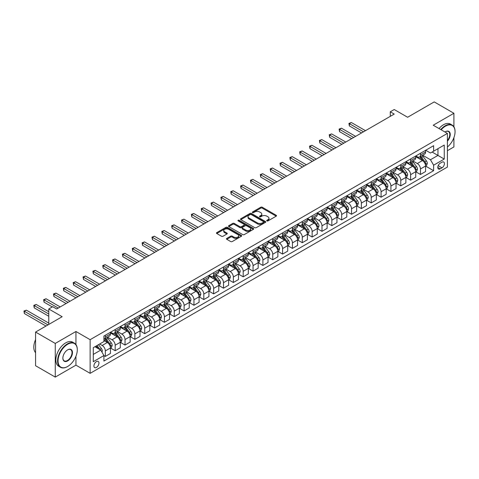 <?xml version="1.0" encoding="UTF-8"?>
<svg xmlns="http://www.w3.org/2000/svg" width="479" height="479" viewBox="0 0 479 479"><rect width="100%" height="100%" fill="white"/><g stroke="black" fill="none" stroke-linecap="round" stroke-linejoin="round"><path stroke-width="0.72" d="M266.899 220.909A0.766 0.443 0 0 0 267.983 220.909L276.197 216.167A1.096 0.629 0 0 0 276.521 215.718A1.096 0.629 0 0 0 276.197 215.275L262.276 207.239A1.096 0.629 0 0 0 260.732 207.239L252.517 211.981A0.766 0.443 0 0 0 252.289 212.293A0.766 0.443 0 0 0 252.517 212.604A0.766 0.443 0 0 0 253.601 212.604L254.66 211.993A3.497 2.018 0 0 1 259.612 211.993L260.774 212.664A3.497 2.018 0 0 1 261.797 214.089A3.497 2.018 0 0 1 260.774 215.52L259.708 216.131A0.766 0.443 0 0 0 259.48 216.442A0.766 0.443 0 0 0 259.708 216.759A0.766 0.443 0 0 0 260.792 216.759L261.851 216.143A3.497 2.018 0 0 1 266.803 216.143L267.965 216.813A3.497 2.018 0 0 1 268.988 218.244A3.497 2.018 0 0 1 267.965 219.669L266.899 220.286A0.766 0.443 0 0 0 266.677 220.597A0.766 0.443 0 0 0 266.899 220.909L266.899 220.286M96.429 367.429A3.563 2.06 120 0 0 98.758 364.285A3.563 2.06 120 0 0 98.213 361.429A3.563 2.06 120 0 0 96.429 361.603A3.563 2.06 120 0 0 94.1 364.747A3.563 2.06 120 0 0 94.65 367.603A3.563 2.06 120 0 0 96.429 367.429M226.783 238.398A1.096 0.629 0 0 0 226.465 238.847A1.096 0.629 0 0 0 226.783 239.29L230.686 241.548A1.096 0.629 0 0 0 232.237 241.548L241.362 236.279A1.096 0.629 0 0 0 241.679 235.836A1.096 0.629 0 0 0 241.362 235.387L227.441 227.351A1.096 0.629 0 0 0 225.896 227.351L216.771 232.62A1.096 0.629 0 0 0 216.448 233.063A1.096 0.629 0 0 0 216.771 233.512L221.49 236.237A1.096 0.629 0 0 0 223.034 236.237L226.938 233.98A1.096 0.629 0 0 0 227.262 233.53A1.096 0.629 0 0 0 226.938 233.087L224.597 231.734A2.928 1.688 0 0 1 223.741 230.543A2.928 1.688 0 0 1 225.549 228.98A2.928 1.688 0 0 1 228.734 229.345L237.901 234.638A2.928 1.688 0 0 1 238.758 235.836A2.928 1.688 0 0 1 236.949 237.392A2.928 1.688 0 0 1 233.764 237.027L232.237 236.147A1.096 0.629 0 0 0 230.686 236.147L226.783 238.398L226.783 239.29M453.906 126.791L453.906 113.278L434.214 101.907L407.623 117.259L394.229 109.529L390.289 111.799L394.229 114.074L56.648 308.979L52.708 306.704L48.768 308.979L48.768 324.445M75.945 344.599L75.945 331.492L55.265 343.431L35.572 332.061L62.162 316.709L48.768 308.979M75.945 331.492L90.13 339.683L447.41 133.407L447.41 167.063L90.13 373.339L90.13 339.683M453.906 113.278L433.226 125.217L447.41 133.407M254.738 227.663A1.096 0.629 0 0 0 256.283 227.663L265.408 222.394A1.096 0.629 0 0 0 265.731 221.951A1.096 0.629 0 0 0 265.408 221.502L251.493 213.466A1.096 0.629 0 0 0 249.942 213.466L240.817 218.735A1.096 0.629 0 0 0 240.5 219.178A1.096 0.629 0 0 0 240.817 219.627L254.738 227.663M238.458 221.076A0.766 0.443 0 0 1 239.237 221.184L239.237 220.274L253.385 228.441A1.096 0.629 0 0 1 253.708 228.89A1.096 0.629 0 0 1 253.385 229.339L244.26 234.602A1.096 0.629 0 0 1 242.715 234.602L228.794 226.567L228.794 225.675A1.096 0.629 0 0 0 228.477 226.124A1.096 0.629 0 0 0 228.794 226.567M228.794 225.675L232.698 223.424A1.096 0.629 0 0 1 234.249 223.424L239.889 226.681A1.096 0.629 0 0 0 241.44 226.681L244.027 225.184A1.096 0.629 0 0 0 244.35 224.741A1.096 0.629 0 0 0 244.027 224.292L238.153 220.897A0.766 0.443 0 0 1 237.925 220.585A0.766 0.443 0 0 1 238.398 220.178A0.766 0.443 0 0 1 239.237 220.274M55.265 343.431L55.265 377.093L35.572 365.722L35.572 332.061M447.41 150.693L453.906 146.939L453.906 137.629M441.973 162.201L440.237 163.201A3.455 1.994 120 0 0 437.98 166.243A3.455 1.994 120 0 0 438.513 169.009A3.455 1.994 120 0 0 440.237 168.842L441.973 167.842A3.455 1.994 120 0 0 444.231 164.794A3.455 1.994 120 0 0 443.698 162.028A3.455 1.994 120 0 0 441.973 162.201M425.705 150.256L430.471 153.011L433.621 151.19L433.621 145.688L103.913 336.042L103.913 341.545L93.279 347.688L93.279 361.693L103.913 355.556L103.913 361.058L433.621 170.704L433.621 165.201L430.471 159.741L422.634 155.22M433.621 151.19L444.255 145.053L444.255 159.058L433.621 165.201M55.265 377.093L75.945 365.154L90.13 373.339M390.289 111.799L390.289 116.349M432.124 152.053L437.956 155.424L437.956 148.688L444.255 145.053M430.471 159.741L437.956 155.424L444.255 159.058M93.279 354.418L100.764 350.095L94.932 346.73M103.913 355.598L105.332 356.418L105.332 350.915A4.455 2.575 -120 0 0 102.183 345.455L99.662 344M105.332 356.418L110.451 353.46L110.451 347.958A4.455 2.575 -120 0 0 107.302 342.503L103.913 340.545M110.571 348.071L115.182 350.736L115.182 345.227A4.455 2.575 -120 0 0 112.032 339.773L107.506 337.162M115.182 350.736L120.301 347.778L120.301 342.275A4.455 2.575 -120 0 0 117.151 336.815L110.451 332.947M120.421 342.389L125.031 345.048L125.031 339.545A4.455 2.575 -120 0 0 121.876 334.085L117.355 331.474M125.031 345.048L130.15 342.09L130.15 336.587A4.455 2.575 -120 0 0 127.001 331.127L120.301 327.265M130.27 336.701L134.874 339.36L134.874 333.857A4.455 2.575 -120 0 0 131.725 328.402L127.198 325.786M134.874 339.36L140 336.408L140 330.899A4.455 2.575 -120 0 0 136.844 325.445L130.15 321.577M140.113 331.013L144.724 333.677L144.724 328.175A4.455 2.575 -120 0 0 141.574 322.714L137.048 320.104M144.724 333.677L149.843 330.72L149.843 325.217A4.455 2.575 -120 0 0 146.694 319.756L140 315.895M149.963 325.331L154.573 327.989L154.573 322.487A4.455 2.575 -120 0 0 151.418 317.026L146.897 314.416M154.573 327.989L159.693 325.037L159.693 319.529A4.455 2.575 -120 0 0 156.543 314.074L149.843 310.206M159.812 319.643L164.423 322.307L164.423 316.805A4.455 2.575 -120 0 0 161.267 311.344L156.747 308.733M164.423 322.307L169.542 319.349L169.542 313.847A4.455 2.575 -120 0 0 166.387 308.386L159.693 304.518M169.662 313.961L174.266 316.619L174.266 311.116A4.455 2.575 -120 0 0 171.117 305.656L166.59 303.045M174.266 316.619L179.391 313.661L179.391 308.159A4.455 2.575 -120 0 0 176.236 302.704L169.542 298.836M179.505 308.272L184.116 310.937L184.116 305.428A4.455 2.575 -120 0 0 180.966 299.974L176.44 297.357M184.116 310.937L189.235 307.979L189.235 302.477A4.455 2.575 -120 0 0 186.086 297.016L179.391 293.148M189.355 302.59L193.965 305.249L193.965 299.746A4.455 2.575 -120 0 0 190.81 294.286L186.289 291.675M193.965 305.249L199.084 302.291L199.084 296.788A4.455 2.575 -120 0 0 195.935 291.328L189.235 287.466M199.204 296.902L203.809 299.561L203.809 294.058A4.455 2.575 -120 0 0 200.659 288.603L196.133 285.987M203.809 299.561L208.934 296.609L208.934 291.1A4.455 2.575 -120 0 0 205.778 285.646L199.084 281.778M209.048 291.214L213.658 293.878L213.658 288.376A4.455 2.575 -120 0 0 210.509 282.915L205.982 280.305M213.658 293.878L218.777 290.921L218.777 285.418A4.455 2.575 -120 0 0 215.628 279.958L208.934 276.096M218.897 285.532L223.507 288.19L223.507 282.688A4.455 2.575 -120 0 0 220.358 277.227L215.831 274.617M223.507 288.19L228.627 285.233L228.627 279.73A4.455 2.575 -120 0 0 225.477 274.275L218.777 270.407M228.746 279.844L233.357 282.508L233.357 277A4.455 2.575 -120 0 0 230.201 271.545L225.681 268.935M233.357 282.508L238.476 279.55L238.476 274.048A4.455 2.575 -120 0 0 235.327 268.587L228.627 264.719M238.596 274.162L243.2 276.82L243.2 271.318A4.455 2.575 -120 0 0 240.051 265.857L235.524 263.246M243.2 276.82L248.326 273.862L248.326 268.36A4.455 2.575 -120 0 0 245.17 262.899L238.476 259.037M248.439 268.474L253.05 271.132L253.05 265.629A4.455 2.575 -120 0 0 249.9 260.175L245.374 257.558M253.05 271.132L258.169 268.18L258.169 262.678A4.455 2.575 -120 0 0 255.02 257.217L248.326 253.349M258.289 262.791L262.899 265.45L262.899 259.947A4.455 2.575 -120 0 0 259.75 254.487L255.223 251.876M262.899 265.45L268.018 262.492L268.018 256.989A4.455 2.575 -120 0 0 264.869 251.529L258.169 247.667M268.138 257.103L272.749 259.762L272.749 254.259A4.455 2.575 -120 0 0 269.593 248.805L265.073 246.188M272.749 259.762L277.868 256.81L277.868 251.301A4.455 2.575 -120 0 0 274.718 245.847L268.018 241.979M277.988 251.415L282.592 254.08L282.592 248.577A4.455 2.575 -120 0 0 279.443 243.116L274.916 240.506M282.592 254.08L287.717 251.122L287.717 245.619A4.455 2.575 -120 0 0 284.562 240.159L277.868 236.291M287.831 245.733L292.441 248.391L292.441 242.889A4.455 2.575 -120 0 0 289.292 237.428L284.766 234.818M292.441 248.391L297.561 245.434L297.561 239.931A4.455 2.575 -120 0 0 294.411 234.476L287.717 230.609M297.681 240.045L302.291 242.709L302.291 237.201A4.455 2.575 -120 0 0 299.141 231.746L294.615 229.13M302.291 242.709L307.41 239.751L307.41 234.249A4.455 2.575 -120 0 0 304.261 228.788L297.561 224.92M307.53 234.363L312.14 237.021L312.14 231.519A4.455 2.575 -120 0 0 308.985 226.058L304.464 223.448M312.14 237.021L317.26 234.063L317.26 228.561A4.455 2.575 -120 0 0 314.11 223.1L307.41 219.238M317.379 228.675L321.984 231.333L321.984 225.831A4.455 2.575 -120 0 0 318.834 220.376L314.308 217.759M321.984 231.333L327.109 228.381L327.109 222.873A4.455 2.575 -120 0 0 323.954 217.418L317.26 213.55M327.223 222.986L331.833 225.651L331.833 220.148A4.455 2.575 -120 0 0 328.684 214.688L324.157 212.077M331.833 225.651L336.953 222.693L336.953 217.191A4.455 2.575 -120 0 0 333.803 211.73L327.109 207.868M337.072 217.304L341.683 219.963L341.683 214.46A4.455 2.575 -120 0 0 338.527 209L334.007 206.389M341.683 219.963L346.802 217.005L346.802 211.502A4.455 2.575 -120 0 0 343.653 206.048L336.953 202.18M346.922 211.616L351.532 214.281L351.532 208.772A4.455 2.575 -120 0 0 348.377 203.318L343.856 200.707M351.532 214.281L356.651 211.323L356.651 205.82A4.455 2.575 -120 0 0 353.496 200.36L346.802 196.492M356.771 205.934L361.376 208.593L361.376 203.09A4.455 2.575 -120 0 0 358.226 197.629L353.7 195.019M361.376 208.593L366.501 205.635L366.501 200.132A4.455 2.575 -120 0 0 363.345 194.678L356.651 190.81M366.615 200.246L371.225 202.91L371.225 197.402A4.455 2.575 -120 0 0 368.076 191.947L363.549 189.331M371.225 202.91L376.344 199.953L376.344 194.45A4.455 2.575 -120 0 0 373.195 188.989L366.501 185.122M376.464 194.564L381.074 197.222L381.074 191.72A4.455 2.575 -120 0 0 377.919 186.259L373.398 183.649M381.074 197.222L386.194 194.264L386.194 188.762A4.455 2.575 -120 0 0 383.044 183.301L376.344 179.439M386.314 188.876L390.918 191.534L390.918 186.032A4.455 2.575 -120 0 0 387.768 180.577L383.242 177.96M390.918 191.534L396.043 188.582L396.043 183.074A4.455 2.575 -120 0 0 392.888 177.619L386.194 173.751M396.157 183.188L400.767 185.852L400.767 180.349A4.455 2.575 -120 0 0 397.618 174.889L393.091 172.278M400.767 185.852L405.887 182.894L405.887 177.392A4.455 2.575 -120 0 0 402.737 171.931L396.043 168.063M406.006 177.505L410.617 180.164L410.617 174.661A4.455 2.575 -120 0 0 407.467 169.201L402.941 166.59M410.617 180.164L415.736 177.206L415.736 171.704A4.455 2.575 -120 0 0 412.587 166.249L405.887 162.381M415.856 171.817L420.466 174.482L420.466 168.973A4.455 2.575 -120 0 0 417.311 163.519L412.79 160.908M420.466 174.482L425.586 171.524L425.586 166.021A4.455 2.575 -120 0 0 422.436 160.561L415.736 156.693M415.856 155.944L417.311 156.789A4.455 2.575 -120 0 0 419.544 157.004A4.455 2.575 -120 0 0 420.466 154.968L420.466 153.286M406.006 161.633L407.467 162.471A4.455 2.575 -120 0 0 409.695 162.692A4.455 2.575 -120 0 0 410.617 160.651L410.617 158.968M396.157 167.315L397.618 168.159A4.455 2.575 -120 0 0 399.845 168.38A4.455 2.575 -120 0 0 400.767 166.339L400.767 164.656M386.314 173.003L387.768 173.841A4.455 2.575 -120 0 0 389.996 174.063A4.455 2.575 -120 0 0 390.918 172.021L390.918 170.338M376.464 178.685L377.919 179.529A4.455 2.575 -120 0 0 380.152 179.751A4.455 2.575 -120 0 0 381.074 177.709L381.074 176.027M366.615 184.373L368.076 185.211A4.455 2.575 -120 0 0 370.303 185.433A4.455 2.575 -120 0 0 371.225 183.397L371.225 181.709M356.771 190.055L358.226 190.899A4.455 2.575 -120 0 0 360.453 191.121A4.455 2.575 -120 0 0 361.376 189.079L361.376 187.397M346.922 195.743L348.377 196.588A4.455 2.575 -120 0 0 350.604 196.803A4.455 2.575 -120 0 0 351.532 194.767L351.532 193.085M337.072 201.431L338.527 202.27A4.455 2.575 -120 0 0 340.761 202.491A4.455 2.575 -120 0 0 341.683 200.45L341.683 198.767M327.223 207.114L328.684 207.958A4.455 2.575 -120 0 0 330.911 208.179A4.455 2.575 -120 0 0 331.833 206.138L331.833 204.455M317.379 212.802L318.834 213.64A4.455 2.575 -120 0 0 321.062 213.862A4.455 2.575 -120 0 0 321.984 211.82L321.984 210.137M307.53 218.484L308.985 219.328A4.455 2.575 -120 0 0 311.212 219.55A4.455 2.575 -120 0 0 312.14 217.508L312.14 215.825M297.681 224.172L299.141 225.01A4.455 2.575 -120 0 0 301.369 225.232A4.455 2.575 -120 0 0 302.291 223.196L302.291 221.508M287.831 229.854L289.292 230.698A4.455 2.575 -120 0 0 291.519 230.92A4.455 2.575 -120 0 0 292.441 228.878L292.441 227.196M277.988 235.542L279.443 236.387A4.455 2.575 -120 0 0 281.67 236.602A4.455 2.575 -120 0 0 282.592 234.566L282.592 232.884M268.138 241.23L269.593 242.069A4.455 2.575 -120 0 0 271.821 242.29A4.455 2.575 -120 0 0 272.749 240.248L272.749 238.566M258.289 246.913L259.75 247.757A4.455 2.575 -120 0 0 261.977 247.978A4.455 2.575 -120 0 0 262.899 245.937L262.899 244.254M248.439 252.601L249.9 253.439A4.455 2.575 -120 0 0 252.128 253.66A4.455 2.575 -120 0 0 253.05 251.619L253.05 249.936M238.596 258.283L240.051 259.127A4.455 2.575 -120 0 0 242.278 259.349A4.455 2.575 -120 0 0 243.2 257.307L243.2 255.624M228.746 263.971L230.201 264.815A4.455 2.575 -120 0 0 232.435 265.031A4.455 2.575 -120 0 0 233.357 262.995L233.357 261.312M218.897 269.659L220.358 270.497A4.455 2.575 -120 0 0 222.585 270.719A4.455 2.575 -120 0 0 223.507 268.677L223.507 266.995M209.048 275.341L210.509 276.185A4.455 2.575 -120 0 0 212.736 276.407A4.455 2.575 -120 0 0 213.658 274.365L213.658 272.683M199.204 281.029L200.659 281.868A4.455 2.575 -120 0 0 202.886 282.089A4.455 2.575 -120 0 0 203.809 280.047L203.809 278.365M189.355 286.711L190.81 287.556A4.455 2.575 -120 0 0 193.043 287.777A4.455 2.575 -120 0 0 193.965 285.735L193.965 284.053M179.505 292.4L180.966 293.238A4.455 2.575 -120 0 0 183.194 293.459A4.455 2.575 -120 0 0 184.116 291.424L184.116 289.735M169.662 298.082L171.117 298.926A4.455 2.575 -120 0 0 173.344 299.147A4.455 2.575 -120 0 0 174.266 297.106L174.266 295.423M159.812 303.77L161.267 304.614A4.455 2.575 -120 0 0 163.495 304.83A4.455 2.575 -120 0 0 164.423 302.794L164.423 301.111M149.963 309.458L151.418 310.296A4.455 2.575 -120 0 0 153.651 310.518A4.455 2.575 -120 0 0 154.573 308.476L154.573 306.794M140.113 315.14L141.574 315.984A4.455 2.575 -120 0 0 143.802 316.206A4.455 2.575 -120 0 0 144.724 314.164L144.724 312.482M130.27 320.828L131.725 321.666A4.455 2.575 -120 0 0 133.952 321.888A4.455 2.575 -120 0 0 134.874 319.846L134.874 318.164M120.421 326.51L121.876 327.355A4.455 2.575 -120 0 0 124.103 327.576A4.455 2.575 -120 0 0 125.031 325.534L125.031 323.852M110.571 332.198L112.032 333.037A4.455 2.575 -120 0 0 114.259 333.258A4.455 2.575 -120 0 0 115.182 331.223L115.182 329.54M425.705 166.135L433.621 170.704M419.544 157.004L424.663 154.052A4.455 2.575 -120 0 0 425.586 152.011L425.586 150.328M409.695 162.692L414.814 159.735A4.455 2.575 -120 0 0 415.736 157.693L415.736 156.01M399.845 168.38L404.965 165.423A4.455 2.575 -120 0 0 405.887 163.381L405.887 161.698M389.996 174.063L395.121 171.105A4.455 2.575 -120 0 0 396.043 169.069L396.043 167.381M380.152 179.751L385.272 176.793A4.455 2.575 -120 0 0 386.194 174.751L386.194 173.069M370.303 185.433L375.422 182.475A4.455 2.575 -120 0 0 376.344 180.439L376.344 178.757M360.453 191.121L365.573 188.163A4.455 2.575 -120 0 0 366.501 186.121L366.501 184.439M350.604 196.803L355.729 193.851A4.455 2.575 -120 0 0 356.651 191.81L356.651 190.127M340.761 202.491L345.88 199.533A4.455 2.575 -120 0 0 346.802 197.492L346.802 195.809M330.911 208.179L336.03 205.222A4.455 2.575 -120 0 0 336.953 203.18L336.953 201.497M321.062 213.862L326.181 210.904A4.455 2.575 -120 0 0 327.109 208.868L327.109 207.185M311.212 219.55L316.338 216.592A4.455 2.575 -120 0 0 317.26 214.55L317.26 212.868M301.369 225.232L306.488 222.28A4.455 2.575 -120 0 0 307.41 220.238L307.41 218.556M291.519 230.92L296.639 227.962A4.455 2.575 -120 0 0 297.561 225.92L297.561 224.238M281.67 236.602L286.789 233.65A4.455 2.575 -120 0 0 287.717 231.608L287.717 229.926M271.821 242.29L276.946 239.332A4.455 2.575 -120 0 0 277.868 237.297L277.868 235.608M261.977 247.978L267.096 245.02A4.455 2.575 -120 0 0 268.018 242.979L268.018 241.296M252.128 253.66L257.247 250.703A4.455 2.575 -120 0 0 258.169 248.667L258.169 246.984M242.278 259.349L247.404 256.391A4.455 2.575 -120 0 0 248.326 254.349L248.326 252.667M232.435 265.031L237.554 262.079A4.455 2.575 -120 0 0 238.476 260.037L238.476 258.355M222.585 270.719L227.705 267.761A4.455 2.575 -120 0 0 228.627 265.719L228.627 264.037M212.736 276.407L217.855 273.449A4.455 2.575 -120 0 0 218.777 271.407L218.777 269.725M202.886 282.089L208.012 279.131A4.455 2.575 -120 0 0 208.934 277.096L208.934 275.413M193.043 287.777L198.162 284.819A4.455 2.575 -120 0 0 199.084 282.778L199.084 281.095M183.194 293.459L188.313 290.508A4.455 2.575 -120 0 0 189.235 288.466L189.235 286.783M173.344 299.147L178.463 296.19A4.455 2.575 -120 0 0 179.391 294.148L179.391 292.465M163.495 304.83L168.62 301.878A4.455 2.575 -120 0 0 169.542 299.836L169.542 298.154M153.651 310.518L158.771 307.56A4.455 2.575 -120 0 0 159.693 305.524L159.693 303.836M143.802 316.206L148.921 313.248A4.455 2.575 -120 0 0 149.843 311.206L149.843 309.524M133.952 321.888L139.072 318.93A4.455 2.575 -120 0 0 140 316.894L140 315.212M124.103 327.576L129.228 324.618A4.455 2.575 -120 0 0 130.15 322.577L130.15 320.894M114.259 333.258L119.379 330.306A4.455 2.575 -120 0 0 120.301 328.265L120.301 326.582M103.913 339.126A4.455 2.575 -120 0 0 104.41 338.946L109.529 335.989A4.455 2.575 -120 0 0 110.451 333.947L110.451 332.264M104.41 338.946A4.455 2.575 -120 0 0 105.332 336.905L105.332 335.222M100.764 350.095L103.913 355.556M75.945 365.154L75.945 356.25M267.204 221.017L267.965 220.579A3.497 2.018 0 0 0 268.988 219.154L268.988 218.244M261.797 214.089L261.797 214.999A3.497 2.018 0 0 1 260.774 216.43L260.013 216.867M276.185 216.173L262.276 208.143A1.096 0.629 0 0 0 260.732 208.143L252.822 212.712M265.408 221.502L265.408 222.394L251.493 214.376A1.096 0.629 0 0 0 249.942 214.376L240.835 219.633M263.48 222.262A0.766 0.443 0 0 0 263.701 221.951A0.766 0.443 0 0 0 263.48 221.633L251.259 214.58A0.766 0.443 0 0 0 250.176 214.58L249.056 215.227A3.497 2.018 0 0 0 248.032 216.658A3.497 2.018 0 0 0 249.056 218.089L257.409 222.909A3.497 2.018 0 0 0 262.354 222.909L263.48 222.262L263.48 223.172A0.766 0.443 0 0 0 263.701 222.855L263.701 221.951M248.032 216.658L248.032 217.568A3.497 2.018 0 0 0 249.056 218.993L249.056 218.089M263.48 223.172L262.354 223.819A3.497 2.018 0 0 1 257.409 223.819L249.056 218.993M228.806 226.579L232.698 224.334L232.698 223.424M244.35 224.741L244.35 225.645A1.096 0.629 0 0 1 244.027 226.094L241.44 227.591A1.096 0.629 0 0 1 239.889 227.591L234.249 224.334A1.096 0.629 0 0 0 232.698 224.334M239.237 221.184L253.373 229.345M245.751 230.064A2.928 1.688 0 0 0 248.936 230.429A2.928 1.688 0 0 0 250.745 228.866A2.928 1.688 0 0 0 249.888 227.675L246.655 225.813A1.096 0.629 0 0 0 245.11 225.813L242.524 227.303A1.096 0.629 0 0 0 242.2 227.753A1.096 0.629 0 0 0 242.524 228.196L245.751 230.064L245.751 230.974A2.928 1.688 0 0 0 248.936 231.339A2.928 1.688 0 0 0 250.745 229.776L250.745 228.866M242.2 227.753L242.2 228.663A1.096 0.629 0 0 0 242.524 229.106L242.524 228.196M245.751 230.974L242.524 229.106M238.758 235.836L238.758 236.74A2.928 1.688 0 0 1 236.949 238.303A2.928 1.688 0 0 1 233.764 237.937L232.237 237.057A1.096 0.629 0 0 0 230.686 237.057L226.801 239.302M223.741 230.543L223.741 231.453A2.928 1.688 0 0 0 224.597 232.644L224.597 231.734M226.938 233.087L226.938 233.98L224.597 232.644M241.344 236.285L227.441 228.261A1.096 0.629 0 0 0 225.896 228.261L216.783 233.518L216.771 232.62M425.586 166.201L426.532 165.656L427.316 163.381A2.952 1.706 -120 0 0 426.376 160.866L423.155 156.567A8.526 4.922 -120 0 0 422.227 155.453M419.023 158.591A8.526 4.922 -120 0 0 417.281 156.765M425.316 164.393L425.723 163.507A2.952 1.706 -120 0 0 424.879 161.728L421.658 157.435A8.526 4.922 -120 0 0 420.73 156.322M419.939 156.777A7.077 4.083 60 0 1 421.101 158.1L423.825 161.734M365.471 130.677L351.335 122.51L349.365 123.648L349.365 125.923L361.537 132.952M419.784 156.867A8.526 4.922 60 0 1 420.712 157.98L422.855 160.836M349.365 125.923L348.928 123.402L363.501 131.815M348.928 123.402L351.335 122.51M415.736 171.889L416.682 171.338L417.472 169.069A2.952 1.706 -120 0 0 416.526 166.554L413.311 162.255A8.526 4.922 -120 0 0 412.377 161.142M409.18 164.279A8.526 4.922 -120 0 0 407.431 162.453M415.467 170.081L415.874 169.195A2.952 1.706 -120 0 0 415.03 167.416L411.814 163.117A8.526 4.922 -120 0 0 410.88 162.004M410.09 162.465A7.077 4.083 60 0 1 411.251 163.782L413.976 167.422M355.628 136.365L341.485 128.198L339.515 129.336L339.515 131.611L351.688 138.635M409.934 162.549A8.526 4.922 60 0 1 410.868 163.668L413.006 166.524M339.515 131.611L339.084 129.085L353.658 137.503M339.084 129.085L341.485 128.198M405.887 177.571L406.833 177.026L407.623 174.751A2.952 1.706 -120 0 0 406.683 172.236L403.462 167.943A8.526 4.922 -120 0 0 402.534 166.83M399.33 169.967A8.526 4.922 -120 0 0 397.582 168.141M405.623 175.763L406.03 174.877A2.952 1.706 -120 0 0 405.186 173.105L401.965 168.806A8.526 4.922 -120 0 0 401.037 167.692M400.24 168.147A7.077 4.083 60 0 1 401.402 169.47L404.126 173.105M345.778 142.047L331.636 133.886L329.666 135.024L329.666 137.293L341.838 144.323M400.091 168.237A8.526 4.922 60 0 1 401.019 169.35L403.156 172.206M329.666 137.293L329.235 134.773L343.808 143.185M329.235 134.773L331.636 133.886M396.043 183.259L396.989 182.715L397.774 180.439A2.952 1.706 -120 0 0 396.834 177.925L393.612 173.626A8.526 4.922 -120 0 0 392.684 172.512M389.481 175.649A8.526 4.922 -120 0 0 387.739 173.823M395.774 181.451L396.181 180.565A2.952 1.706 -120 0 0 395.337 178.787L392.115 174.494A8.526 4.922 -120 0 0 391.187 173.374M390.391 173.835A7.077 4.083 60 0 1 391.553 175.152L394.277 178.793M335.929 147.736L321.786 139.569L319.816 140.706L319.816 142.982L331.989 150.011M390.241 173.925A8.526 4.922 60 0 1 391.169 175.039L393.313 177.895M319.816 142.982L319.385 140.455L333.959 148.873M319.385 140.455L321.786 139.569M386.194 188.942L387.14 188.397L387.924 186.121A2.952 1.706 -120 0 0 386.984 183.607L383.763 179.314A8.526 4.922 -120 0 0 382.835 178.2M379.631 181.337A8.526 4.922 -120 0 0 377.889 179.511M385.924 187.133L386.331 186.247A2.952 1.706 -120 0 0 385.487 184.475L382.266 180.176A8.526 4.922 -120 0 0 381.338 179.062M380.548 179.523A7.077 4.083 60 0 1 381.709 180.84L384.433 184.475M326.079 153.418L311.943 145.257L309.973 146.394L309.973 148.67L322.145 155.693M380.392 179.607A8.526 4.922 60 0 1 381.326 180.721L383.463 183.577M309.973 148.67L309.536 146.143L324.115 154.555M309.536 146.143L311.943 145.257M447.41 146.999A13.592 7.85 120 0 0 455.05 131.725A13.592 7.85 120 0 0 445.44 126.175A13.592 7.85 120 0 0 441.165 129.803M440.752 129.564A13.927 8.041 -60 0 1 445.201 125.767A13.927 8.041 -60 0 1 452.164 125.073A13.927 8.041 -60 0 1 455.05 131.45A13.927 8.041 -60 0 1 455.05 131.587M444.985 132.006A6.796 3.922 -60 0 1 445.44 131.725L445.44 131.725A6.796 3.922 -60 0 1 450.14 133.396A6.796 3.922 -60 0 1 447.41 141.197M439.015 128.564A13.927 8.041 -60 0 1 443.47 124.762A13.927 8.041 -60 0 1 450.434 124.073L452.164 125.073M447.41 140.485A6.461 3.73 120 0 0 448.434 131.539A6.461 3.73 120 0 0 445.32 131.797M67.437 366.609L67.677 366.471A13.592 7.85 120 0 0 77.287 349.826A13.592 7.85 120 0 0 67.677 344.275A13.592 7.85 120 0 0 58.061 360.921A13.592 7.85 120 0 0 67.677 366.471L67.437 366.609A13.927 8.041 -60 0 1 60.474 367.297A13.927 8.041 -60 0 1 58.342 356.136A13.927 8.041 -60 0 1 67.437 343.862A13.927 8.041 -60 0 1 74.401 343.174A13.927 8.041 -60 0 1 77.287 349.55A13.927 8.041 -60 0 1 77.287 349.688M67.677 360.921A6.796 3.922 -60 0 1 62.869 358.148A6.796 3.922 -60 0 1 67.677 349.826L67.677 349.826A6.796 3.922 -60 0 1 72.479 352.598A6.796 3.922 -60 0 1 67.677 360.921M62.869 358.011A6.461 3.73 120 0 0 64.21 360.831A6.461 3.73 120 0 0 67.437 360.513A6.461 3.73 120 0 0 71.658 354.819A6.461 3.73 120 0 0 70.67 349.64A6.461 3.73 120 0 0 67.557 349.892M60.474 367.297L58.743 366.297A13.927 8.041 -60 0 1 56.606 355.137A13.927 8.041 -60 0 1 65.707 342.862A13.927 8.041 -60 0 1 72.67 342.174L74.401 343.174M35.572 352.67A13.927 8.041 -60 0 1 35.572 339.653M376.344 194.63L377.29 194.085L378.081 191.81A2.952 1.706 -120 0 0 377.135 189.295L373.919 184.996A8.526 4.922 -120 0 0 372.985 183.882M369.788 187.02A8.526 4.922 -120 0 0 368.04 185.193M376.075 192.821L376.482 191.935A2.952 1.706 -120 0 0 375.638 190.157L372.423 185.864A8.526 4.922 -120 0 0 371.488 184.75M370.698 185.205A7.077 4.083 60 0 1 371.86 186.529L374.584 190.163M316.236 159.106L302.093 150.939L300.123 152.077L300.123 154.352L312.296 161.381M370.542 185.295A8.526 4.922 60 0 1 371.476 186.409L373.614 189.265M300.123 154.352L299.692 151.831L314.266 160.243M299.692 151.831L302.093 150.939M366.501 200.318L367.441 199.767L368.231 197.492A2.952 1.706 -120 0 0 367.291 194.983L364.07 190.684A8.526 4.922 -120 0 0 363.142 189.57M359.939 192.708A8.526 4.922 -120 0 0 358.196 190.882M366.231 198.504L366.639 197.623A2.952 1.706 -120 0 0 365.794 195.845L362.573 191.546A8.526 4.922 -120 0 0 361.645 190.432M360.849 190.893A7.077 4.083 60 0 1 362.01 192.211L364.735 195.851M306.386 164.794L292.244 156.627L290.274 157.765L290.274 160.04L302.447 167.063M360.699 190.977A8.526 4.922 60 0 1 361.627 192.091L363.765 194.953M290.274 160.04L289.843 157.513L304.416 165.926M289.843 157.513L292.244 156.627M356.651 206L357.597 205.455L358.382 203.18A2.952 1.706 -120 0 0 357.442 200.665L354.221 196.366A8.526 4.922 -120 0 0 353.292 195.252M350.089 198.39A8.526 4.922 -120 0 0 348.347 196.564M356.382 204.192L356.789 203.306A2.952 1.706 -120 0 0 355.945 201.533L352.724 197.234A8.526 4.922 -120 0 0 351.796 196.121M350.999 196.576A7.077 4.083 60 0 1 352.161 197.899L354.885 201.533M296.537 170.476L282.394 162.315L280.431 163.447L280.431 165.722L292.597 172.751M350.85 196.665A8.526 4.922 60 0 1 351.778 197.779L353.921 200.635M280.431 165.722L279.993 163.201L294.567 171.614M279.993 163.201L282.394 162.315M346.802 211.688L347.748 211.143L348.532 208.868A2.952 1.706 -120 0 0 347.592 206.353L344.371 202.054A8.526 4.922 -120 0 0 343.443 200.941M340.24 204.078A8.526 4.922 -120 0 0 338.497 202.252M346.533 209.88L346.94 208.994A2.952 1.706 -120 0 0 346.095 207.215L342.874 202.916A8.526 4.922 -120 0 0 341.946 201.803M341.156 202.264A7.077 4.083 60 0 1 342.317 203.581L345.042 207.221M286.693 176.164L272.551 167.997L270.581 169.135L270.581 171.41L282.754 178.439M341 202.354A8.526 4.922 60 0 1 341.934 203.467L344.072 206.323M270.581 171.41L270.144 168.883L284.724 177.302M270.144 168.883L272.551 167.997M336.953 217.37L337.899 216.825L338.689 214.55A2.952 1.706 -120 0 0 337.743 212.035L334.528 207.742A8.526 4.922 -120 0 0 333.594 206.629M330.396 209.766A8.526 4.922 -120 0 0 328.648 207.94M336.683 215.562L337.096 214.676A2.952 1.706 -120 0 0 336.246 212.904L333.031 208.605A8.526 4.922 -120 0 0 332.097 207.491M331.306 207.946A7.077 4.083 60 0 1 332.468 209.269L335.192 212.904M276.844 181.846L262.702 173.685L260.732 174.823L260.732 177.092L272.904 184.122M331.157 208.036A8.526 4.922 60 0 1 332.085 209.149L334.222 212.005M260.732 177.092L260.301 174.572L274.874 182.984M260.301 174.572L262.702 173.685M327.109 223.058L328.049 222.513L328.839 220.238A2.952 1.706 -120 0 0 327.899 217.723L324.678 213.424A8.526 4.922 -120 0 0 323.75 212.311M320.547 215.448A8.526 4.922 -120 0 0 318.804 213.622M326.84 221.25L327.247 220.364A2.952 1.706 -120 0 0 326.403 218.586L323.181 214.293A8.526 4.922 -120 0 0 322.253 213.179M321.457 213.634A7.077 4.083 60 0 1 322.618 214.957L325.343 218.592M266.995 187.534L252.852 179.368L250.882 180.505L250.882 182.78L263.055 189.81M321.307 213.724A8.526 4.922 60 0 1 322.235 214.837L324.379 217.694M250.882 182.78L250.451 180.254L265.025 188.672M250.451 180.254L252.852 179.368M317.26 228.74L318.206 228.196L318.99 225.92A2.952 1.706 -120 0 0 318.05 223.406L314.829 219.113A8.526 4.922 -120 0 0 313.901 217.999M310.697 221.136A8.526 4.922 -120 0 0 308.955 219.31M316.99 226.932L317.397 226.046A2.952 1.706 -120 0 0 316.553 224.274L313.332 219.975A8.526 4.922 -120 0 0 312.404 218.861M311.607 219.322A7.077 4.083 60 0 1 312.769 220.639L315.493 224.274M257.145 193.217L243.009 185.056L241.039 186.193L241.039 188.469L253.205 195.492M311.458 219.406A8.526 4.922 60 0 1 312.386 220.52L314.529 223.376M241.039 188.469L240.602 185.942L255.175 194.354M240.602 185.942L243.009 185.056M307.41 234.429L308.356 233.884L309.147 231.608A2.952 1.706 -120 0 0 308.201 229.094L304.985 224.795A8.526 4.922 -120 0 0 304.051 223.681M300.854 226.818A8.526 4.922 -120 0 0 299.106 224.992M307.141 232.62L307.548 231.734A2.952 1.706 -120 0 0 306.704 229.956L303.488 225.663A8.526 4.922 -120 0 0 302.554 224.549M301.764 225.004A7.077 4.083 60 0 1 302.926 226.328L305.65 229.962M247.302 198.905L233.159 190.738L231.189 191.875L231.189 194.151L243.362 201.18M301.608 225.094A8.526 4.922 60 0 1 302.542 226.208L304.68 229.064M231.189 194.151L230.752 191.63L245.332 200.042M230.752 191.63L233.159 190.738M297.561 240.117L298.507 239.566L299.297 237.297A2.952 1.706 -120 0 0 298.351 234.782L295.136 230.483A8.526 4.922 -120 0 0 294.202 229.369M291.004 232.507A8.526 4.922 -120 0 0 289.256 230.68M297.291 238.308L297.704 237.422A2.952 1.706 -120 0 0 296.854 235.644L293.639 231.345A8.526 4.922 -120 0 0 292.705 230.231M291.915 230.692A7.077 4.083 60 0 1 293.076 232.01L295.8 235.65M237.452 204.593L223.31 196.426L221.34 197.564L221.34 199.839L233.512 206.862M291.765 230.776A8.526 4.922 60 0 1 292.693 231.89L294.83 234.752M221.34 199.839L220.909 197.312L235.482 205.725M220.909 197.312L223.31 196.426M287.717 245.799L288.663 245.254L289.448 242.979A2.952 1.706 -120 0 0 288.508 240.464L285.286 236.171A8.526 4.922 -120 0 0 284.358 235.057M281.155 238.189A8.526 4.922 -120 0 0 279.413 236.363M287.448 243.991L287.855 243.104A2.952 1.706 -120 0 0 287.011 241.332L283.79 237.033A8.526 4.922 -120 0 0 282.861 235.919M282.065 236.375A7.077 4.083 60 0 1 283.227 237.698L285.951 241.332M227.603 210.275L213.46 202.114L211.49 203.252L211.49 205.521L223.663 212.55M281.915 236.464A8.526 4.922 60 0 1 282.844 237.578L284.987 240.434M211.49 205.521L211.059 203L225.633 211.413M211.059 203L213.46 202.114M277.868 251.487L278.814 250.942L279.598 248.667A2.952 1.706 -120 0 0 278.658 246.152L275.437 241.853A8.526 4.922 -120 0 0 274.509 240.739M271.306 243.877A8.526 4.922 -120 0 0 269.563 242.051M277.598 249.679L278.006 248.793A2.952 1.706 -120 0 0 277.161 247.014L273.94 242.715A8.526 4.922 -120 0 0 273.012 241.602M272.222 242.063A7.077 4.083 60 0 1 273.377 243.38L276.102 247.02M217.753 215.963L203.617 207.796L201.647 208.934L201.647 211.209L213.814 218.238M272.066 242.152A8.526 4.922 60 0 1 272.994 243.266L275.138 246.122M201.647 211.209L201.21 208.682L215.784 217.101M201.21 208.682L203.617 207.796M268.018 257.169L268.964 256.624L269.755 254.349A2.952 1.706 -120 0 0 268.809 251.834L265.594 247.541A8.526 4.922 -120 0 0 264.659 246.428M261.462 249.565A8.526 4.922 -120 0 0 259.714 247.739M267.749 255.361L268.156 254.475A2.952 1.706 -120 0 0 267.312 252.702L264.097 248.403A8.526 4.922 -120 0 0 263.163 247.29M262.372 247.751A7.077 4.083 60 0 1 263.534 249.068L266.258 252.702M207.91 221.645L193.767 213.484L191.798 214.622L191.798 216.891L203.97 223.921M262.217 247.835A8.526 4.922 60 0 1 263.151 248.948L265.288 251.804M191.798 216.891L191.366 214.37L205.94 222.783M191.366 214.37L193.767 213.484M258.169 262.857L259.115 262.312L259.905 260.037A2.952 1.706 -120 0 0 258.959 257.522L255.744 253.223A8.526 4.922 -120 0 0 254.816 252.11M251.613 255.247A8.526 4.922 -120 0 0 249.864 253.421M257.9 261.049L258.313 260.163A2.952 1.706 -120 0 0 257.462 258.385L254.247 254.092A8.526 4.922 -120 0 0 253.319 252.978M252.523 253.433A7.077 4.083 60 0 1 253.684 254.756L256.409 258.391M198.061 227.333L183.918 219.166L181.948 220.304L181.948 222.579L194.121 229.609M252.373 253.523A8.526 4.922 60 0 1 253.301 254.636L255.439 257.492M181.948 222.579L181.517 220.053L196.091 228.471M181.517 220.053L183.918 219.166M248.326 268.539L249.272 267.995L250.056 265.719A2.952 1.706 -120 0 0 249.116 263.211L245.895 258.911A8.526 4.922 -120 0 0 244.967 257.798M241.763 260.935A8.526 4.922 -120 0 0 240.021 259.109M248.056 266.731L248.463 265.845A2.952 1.706 -120 0 0 247.619 264.073L244.398 259.774A8.526 4.922 -120 0 0 243.47 258.66M242.673 259.121A7.077 4.083 60 0 1 243.835 260.438L246.559 264.079M188.211 233.016L174.069 224.855L172.099 225.992L172.099 228.267L184.271 235.291M242.524 259.205A8.526 4.922 60 0 1 243.452 260.319L245.595 263.175M172.099 228.267L171.668 225.741L186.241 234.153M171.668 225.741L174.069 224.855M238.476 274.228L239.422 273.683L240.207 271.407A2.952 1.706 -120 0 0 239.266 268.893L236.045 264.594A8.526 4.922 -120 0 0 235.117 263.48M231.914 266.617A8.526 4.922 -120 0 0 230.171 264.791M238.207 272.419L238.614 271.533A2.952 1.706 -120 0 0 237.77 269.755L234.548 265.462A8.526 4.922 -120 0 0 233.62 264.348M232.83 264.803A7.077 4.083 60 0 1 233.992 266.126L236.716 269.761M178.362 238.704L164.225 230.537L162.255 231.674L162.255 233.95L174.428 240.979M232.674 264.893A8.526 4.922 60 0 1 233.602 266.007L235.746 268.863M162.255 233.95L161.818 231.429L176.392 239.841M161.818 231.429L164.225 230.537M228.627 279.916L229.573 279.365L230.363 277.096A2.952 1.706 -120 0 0 229.417 274.581L226.202 270.282A8.526 4.922 -120 0 0 225.268 269.168M222.07 272.306A8.526 4.922 -120 0 0 220.322 270.479M228.357 278.107L228.764 277.221A2.952 1.706 -120 0 0 227.92 275.443L224.705 271.144A8.526 4.922 -120 0 0 223.771 270.03M222.98 270.491A7.077 4.083 60 0 1 224.142 271.809L226.866 275.449M168.518 244.392L154.376 236.225L152.406 237.362L152.406 239.638L164.578 246.661M222.825 270.581A8.526 4.922 60 0 1 223.759 271.695L225.896 274.551M152.406 239.638L151.975 237.111L166.548 245.529M151.975 237.111L154.376 236.225M218.777 285.598L219.723 285.053L220.514 282.778A2.952 1.706 -120 0 0 219.574 280.263L216.352 275.97A8.526 4.922 -120 0 0 215.424 274.856M212.221 277.994A8.526 4.922 -120 0 0 210.473 276.167M218.514 283.79L218.921 282.903A2.952 1.706 -120 0 0 218.077 281.131L214.855 276.832A8.526 4.922 -120 0 0 213.927 275.718M213.131 276.173A7.077 4.083 60 0 1 214.293 277.497L217.017 281.131M158.669 250.074L144.526 241.913L142.556 243.051L142.556 245.32L154.729 252.349M212.981 276.263A8.526 4.922 60 0 1 213.909 277.377L216.047 280.233M142.556 245.32L142.125 242.799L156.699 251.212M142.125 242.799L144.526 241.913M208.934 291.286L209.88 290.741L210.664 288.466A2.952 1.706 -120 0 0 209.724 285.951L206.503 281.652A8.526 4.922 -120 0 0 205.575 280.538M202.372 283.676A8.526 4.922 -120 0 0 200.629 281.85M208.664 289.478L209.072 288.592A2.952 1.706 -120 0 0 208.227 286.813L205.006 282.52A8.526 4.922 -120 0 0 204.078 281.407M203.282 281.862A7.077 4.083 60 0 1 204.443 283.185L207.167 286.819M148.819 255.762L134.677 247.595L132.707 248.733L132.707 251.008L144.88 258.037M203.132 281.951A8.526 4.922 60 0 1 204.06 283.065L206.204 285.921M132.707 251.008L132.276 248.481L146.849 256.9M132.276 248.481L134.677 247.595M199.084 296.968L200.03 296.423L200.815 294.148A2.952 1.706 -120 0 0 199.875 291.633L196.653 287.34A8.526 4.922 -120 0 0 195.725 286.226M192.522 289.364A8.526 4.922 -120 0 0 190.78 287.538M198.815 295.16L199.222 294.274A2.952 1.706 -120 0 0 198.378 292.501L195.157 288.202A8.526 4.922 -120 0 0 194.229 287.089M193.438 287.55A7.077 4.083 60 0 1 194.6 288.867L197.324 292.501M138.97 261.444L124.833 253.283L122.863 254.421L122.863 256.696L135.036 263.719M193.282 287.634A8.526 4.922 60 0 1 194.217 288.747L196.354 291.603M122.863 256.696L122.426 254.169L137.006 262.582M122.426 254.169L124.833 253.283M189.235 302.656L190.181 302.111L190.971 299.836A2.952 1.706 -120 0 0 190.025 297.321L186.81 293.022A8.526 4.922 -120 0 0 185.876 291.909M182.679 295.046A8.526 4.922 -120 0 0 180.93 293.22M188.966 300.848L189.373 299.962A2.952 1.706 -120 0 0 188.528 298.183L185.313 293.89A8.526 4.922 -120 0 0 184.379 292.777M183.589 293.232A7.077 4.083 60 0 1 184.75 294.555L187.475 298.189M129.126 267.132L114.984 258.965L113.014 260.103L113.014 262.378L125.187 269.408M183.433 293.322A8.526 4.922 60 0 1 184.367 294.435L186.505 297.291M113.014 262.378L112.583 259.858L127.157 268.27M112.583 259.858L114.984 258.965M179.391 308.344L180.332 307.793L181.122 305.524A2.952 1.706 -120 0 0 180.182 303.009L176.961 298.71A8.526 4.922 -120 0 0 176.032 297.597M172.829 300.734A8.526 4.922 -120 0 0 171.087 298.908M179.122 306.536L179.529 305.65A2.952 1.706 -120 0 0 178.685 303.872L175.464 299.573A8.526 4.922 -120 0 0 174.536 298.459M173.739 298.92A7.077 4.083 60 0 1 174.901 300.237L177.625 303.878M119.277 272.82L105.135 264.653L103.165 265.791L103.165 268.066L115.337 275.09M173.59 299.004A8.526 4.922 60 0 1 174.518 300.117L176.655 302.979M103.165 268.066L102.734 265.54L117.307 273.952M102.734 265.54L105.135 264.653M169.542 314.026L170.488 313.482L171.272 311.206A2.952 1.706 -120 0 0 170.332 308.692L167.111 304.399A8.526 4.922 -120 0 0 166.183 303.279M162.98 306.416A8.526 4.922 -120 0 0 161.237 304.59M169.273 312.218L169.68 311.332A2.952 1.706 -120 0 0 168.836 309.56L165.614 305.261A8.526 4.922 -120 0 0 164.686 304.147M163.89 304.602A7.077 4.083 60 0 1 165.051 305.925L167.776 309.56M109.428 278.503L95.285 270.342L93.321 271.473L93.321 273.748L105.488 280.778M163.74 304.692A8.526 4.922 60 0 1 164.668 305.806L166.812 308.662M93.321 273.748L92.884 271.228L107.458 279.64M92.884 271.228L95.285 270.342M159.693 319.715L160.639 319.17L161.423 316.894A2.952 1.706 -120 0 0 160.483 314.38L157.262 310.081A8.526 4.922 -120 0 0 156.334 308.967M153.13 312.104A8.526 4.922 -120 0 0 151.388 310.278M159.423 317.906L159.83 317.02A2.952 1.706 -120 0 0 158.986 315.242L155.765 310.943A8.526 4.922 -120 0 0 154.837 309.829M154.046 310.29A7.077 4.083 60 0 1 155.208 311.607L157.932 315.248M99.584 284.191L85.442 276.024L83.472 277.161L83.472 279.437L95.644 286.466M153.891 310.38A8.526 4.922 60 0 1 154.825 311.494L156.962 314.35M83.472 279.437L83.035 276.91L97.614 285.328M83.035 276.91L85.442 276.024M149.843 325.397L150.789 324.852L151.58 322.577A2.952 1.706 -120 0 0 150.634 320.062L147.418 315.769A8.526 4.922 -120 0 0 146.484 314.655M143.287 317.793A8.526 4.922 -120 0 0 141.539 315.966M149.574 323.588L149.987 322.702A2.952 1.706 -120 0 0 149.137 320.93L145.921 316.631A8.526 4.922 -120 0 0 144.987 315.517M144.197 315.972A7.077 4.083 60 0 1 145.359 317.296L148.083 320.93M89.735 289.873L75.592 281.712L73.622 282.849L73.622 285.119L85.795 292.148M144.047 316.062A8.526 4.922 60 0 1 144.975 317.176L147.113 320.032M73.622 285.119L73.191 282.598L87.765 291.01M73.191 282.598L75.592 281.712M140 331.085L140.94 330.54L141.73 328.265A2.952 1.706 -120 0 0 140.79 325.75L137.569 321.451A8.526 4.922 -120 0 0 136.641 320.337M133.437 323.475A8.526 4.922 -120 0 0 131.695 321.649M139.73 329.277L140.137 328.39A2.952 1.706 -120 0 0 139.293 326.612L136.072 322.319A8.526 4.922 -120 0 0 135.144 321.205M134.348 321.66A7.077 4.083 60 0 1 135.509 322.984L138.233 326.618M79.885 295.561L65.743 287.394L63.773 288.532L63.773 290.807L75.945 297.836M134.198 321.75A8.526 4.922 60 0 1 135.126 322.864L137.269 325.72M63.773 290.807L63.342 288.28L77.915 296.699M63.342 288.28L65.743 287.394M130.15 336.767L131.096 336.222L131.881 333.947A2.952 1.706 -120 0 0 130.941 331.438L127.719 327.139A8.526 4.922 -120 0 0 126.791 326.025M123.588 329.163A8.526 4.922 -120 0 0 121.846 327.337M129.881 334.959L130.288 334.073A2.952 1.706 -120 0 0 129.444 332.3L126.222 328.001A8.526 4.922 -120 0 0 125.294 326.888M124.498 327.349A7.077 4.083 60 0 1 125.66 328.666L128.384 332.3M70.036 301.243L55.899 293.082L53.929 294.22L53.929 296.495L66.096 303.518M124.348 327.432A8.526 4.922 60 0 1 125.276 328.546L127.42 331.402M53.929 296.495L53.492 293.968L68.066 302.381M53.492 293.968L55.899 293.082M120.301 342.455L121.247 341.91L122.037 339.635A2.952 1.706 -120 0 0 121.091 337.12L117.876 332.821A8.526 4.922 -120 0 0 116.942 331.707M113.745 334.845A8.526 4.922 -120 0 0 111.996 333.019M120.031 340.647L120.439 339.761A2.952 1.706 -120 0 0 119.594 337.982L116.379 333.689A8.526 4.922 -120 0 0 115.445 332.576M114.655 333.031A7.077 4.083 60 0 1 115.816 334.354L118.541 337.988M60.192 306.931L46.05 298.764L44.08 299.902L44.08 302.177L52.313 306.931M114.499 333.121A8.526 4.922 60 0 1 115.433 334.234L117.571 337.09M44.08 302.177L43.643 299.656L58.222 308.069M43.643 299.656L46.05 298.764M110.451 348.143L111.397 347.592L112.188 345.323A2.952 1.706 -120 0 0 111.242 342.808L108.026 338.509A8.526 4.922 -120 0 0 107.092 337.396M110.182 346.335L110.595 345.449A2.952 1.706 -120 0 0 109.745 343.671L106.53 339.371A8.526 4.922 -120 0 0 105.596 338.258M104.805 338.719A7.077 4.083 60 0 1 105.967 340.036L108.691 343.677M48.768 311.709L36.2 304.452L34.231 305.59L34.231 307.865L48.768 316.254M104.656 338.803A8.526 4.922 60 0 1 105.584 339.916L107.721 342.778M34.231 307.865L33.799 305.339L48.768 313.984M33.799 305.339L36.2 304.452M101.943 352.143L102.338 351.005A2.952 1.706 -120 0 0 101.398 348.49L98.524 344.658M48.768 323.08L26.351 310.141L24.381 311.278L24.381 313.547L46.008 326.037M100.171 349.754A2.952 1.706 -120 0 0 99.901 349.359L97.027 345.521M96.285 345.952L98.351 348.706M96.081 346.066L97.83 348.407M24.381 313.547L23.95 311.027L47.978 324.9M23.95 311.027L26.351 310.141M102.183 345.455L107.302 342.503M112.032 339.773L117.151 336.815M121.876 334.085L127.001 331.127M131.725 328.402L136.844 325.445M141.574 322.714L146.694 319.756M151.418 317.026L156.543 314.074M161.267 311.344L166.387 308.386M171.117 305.656L176.236 302.704M180.966 299.974L186.086 297.016M190.81 294.286L195.935 291.328M200.659 288.603L205.778 285.646M210.509 282.915L215.628 279.958M220.358 277.227L225.477 274.275M230.201 271.545L235.327 268.587M240.051 265.857L245.17 262.899M249.9 260.175L255.02 257.217M259.75 254.487L264.869 251.529M269.593 248.805L274.718 245.847M279.443 243.116L284.562 240.159M289.292 237.428L294.411 234.476M299.141 231.746L304.261 228.788M308.985 226.058L314.11 223.1M318.834 220.376L323.954 217.418M328.684 214.688L333.803 211.73M338.527 209L343.653 206.048M348.377 203.318L353.496 200.36M358.226 197.629L363.345 194.678M368.076 191.947L373.195 188.989M377.919 186.259L383.044 183.301M387.768 180.577L392.888 177.619M397.618 174.889L402.737 171.931M407.467 169.201L412.587 166.249M417.311 163.519L422.436 160.561M420.466 154.968L425.586 152.011M420.466 168.973L425.586 166.021M410.617 174.661L415.736 171.704M410.617 160.651L415.736 157.693M400.767 180.349L405.887 177.392M400.767 166.339L405.887 163.381M390.918 186.032L396.043 183.074M390.918 172.021L396.043 169.069M381.074 191.72L386.194 188.762M381.074 177.709L386.194 174.751M371.225 197.402L376.344 194.45M371.225 183.397L376.344 180.439M361.376 203.09L366.501 200.132M361.376 189.079L366.501 186.121M351.532 208.772L356.651 205.82M351.532 194.767L356.651 191.81M341.683 214.46L346.802 211.502M341.683 200.45L346.802 197.492M331.833 220.148L336.953 217.191M331.833 206.138L336.953 203.18M321.984 225.831L327.109 222.873M321.984 211.82L327.109 208.868M312.14 231.519L317.26 228.561M312.14 217.508L317.26 214.55M302.291 237.201L307.41 234.249M302.291 223.196L307.41 220.238M292.441 242.889L297.561 239.931M292.441 228.878L297.561 225.92M282.592 248.577L287.717 245.619M282.592 234.566L287.717 231.608M272.749 254.259L277.868 251.301M272.749 240.248L277.868 237.297M262.899 259.947L268.018 256.989M262.899 245.937L268.018 242.979M253.05 265.629L258.169 262.678M253.05 251.619L258.169 248.667M243.2 271.318L248.326 268.36M243.2 257.307L248.326 254.349M233.357 277L238.476 274.048M233.357 262.995L238.476 260.037M223.507 282.688L228.627 279.73M223.507 268.677L228.627 265.719M213.658 288.376L218.777 285.418M213.658 274.365L218.777 271.407M203.809 294.058L208.934 291.1M203.809 280.047L208.934 277.096M193.965 299.746L199.084 296.788M193.965 285.735L199.084 282.778M184.116 305.428L189.235 302.477M184.116 291.424L189.235 288.466M174.266 311.116L179.391 308.159M174.266 297.106L179.391 294.148M164.423 316.805L169.542 313.847M164.423 302.794L169.542 299.836M154.573 322.487L159.693 319.529M154.573 308.476L159.693 305.524M144.724 328.175L149.843 325.217M144.724 314.164L149.843 311.206M134.874 333.857L140 330.899M134.874 319.846L140 316.894M125.031 339.545L130.15 336.587M125.031 325.534L130.15 322.577M115.182 345.227L120.301 342.275M115.182 331.223L120.301 328.265M105.332 350.915L110.451 347.958M105.332 336.905L110.451 333.947M438.195 165.656L441.973 167.842M437.794 167.428L440.237 168.842M267.965 220.579L267.965 219.669M259.708 216.759L259.708 216.131M260.774 216.43L260.774 215.52M252.517 212.604L252.517 211.981M260.732 208.143L260.732 207.239M262.276 208.143L262.276 207.239M276.197 216.167L276.197 215.275M240.817 219.627L240.817 218.735M249.942 214.376L249.942 213.466M251.493 214.376L251.493 213.466M257.409 223.819L257.409 222.909M262.354 223.819L262.354 222.909M234.249 224.334L234.249 223.424M239.889 227.591L239.889 226.681M241.44 227.591L241.44 226.681M244.027 226.094L244.027 225.184M253.385 229.339L253.385 228.441M230.686 237.057L230.686 236.147M232.237 237.057L232.237 236.147M233.764 237.937L233.764 237.027M225.896 228.261L225.896 227.351M227.441 228.261L227.441 227.351M241.362 236.279L241.362 235.387M425.364 164.554L427.298 163.441M421.658 157.435L423.155 156.567M419.341 158.777L420.712 157.98M424.879 161.728L426.376 160.866M424.645 162.884L425.723 163.507M415.515 170.243L417.449 169.123M411.814 163.117L413.311 162.255M409.491 164.459L410.868 163.668M415.03 167.416L416.526 166.554M414.796 168.572L415.874 169.195M405.671 175.925L407.605 174.811M401.965 168.806L403.462 167.943M399.642 170.147L401.019 169.35M405.186 173.105L406.683 172.236M404.947 174.254L406.03 174.877M395.822 181.613L397.756 180.493M392.115 174.494L393.612 173.626M389.792 175.829L391.169 175.039M395.337 178.787L396.834 177.925M395.103 179.942L396.181 180.565M385.972 187.295L387.906 186.181M382.266 180.176L383.763 179.314M379.949 181.517L381.326 180.721M385.487 184.475L386.984 183.607M385.254 185.624L386.331 186.247M376.123 192.983L378.057 191.863M372.423 185.864L373.919 184.996M370.099 187.199L371.476 186.409M375.638 190.157L377.135 189.295M375.404 191.313L376.482 191.935M366.279 198.671L368.213 197.552M362.573 191.546L364.07 190.684M360.25 192.887L361.627 192.091M365.794 195.845L367.291 194.983M365.561 196.995L366.639 197.623M356.43 204.353L358.364 203.24M352.724 197.234L354.221 196.366M350.406 198.575L351.778 197.779M355.945 201.533L357.442 200.665M355.711 202.683L356.789 203.306M346.58 210.042L348.514 208.922M342.874 202.916L344.371 202.054M340.557 204.258L341.934 203.467M346.095 207.215L347.592 206.353M345.862 208.371L346.94 208.994M336.731 215.724L338.671 214.61M333.031 208.605L334.528 207.742M330.708 209.946L332.085 209.149M336.246 212.904L337.743 212.035M336.013 214.053L337.096 214.676M326.888 221.412L328.822 220.292M323.181 214.293L324.678 213.424M320.858 215.628L322.235 214.837M326.403 218.586L327.899 217.723M326.169 219.741L327.247 220.364M317.038 227.094L318.972 225.98M313.332 219.975L314.829 219.113M311.015 221.316L312.386 220.52M316.553 224.274L318.05 223.406M316.32 225.423L317.397 226.046M307.189 232.782L309.123 231.662M303.488 225.663L304.985 224.795M301.165 227.004L302.542 226.208M306.704 229.956L308.201 229.094M306.47 231.112L307.548 231.734M297.345 238.47L299.279 237.35M293.639 231.345L295.136 230.483M291.316 232.686L292.693 231.89M296.854 235.644L298.351 234.782M296.621 236.8L297.704 237.422M287.496 244.152L289.43 243.039M283.79 237.033L285.286 236.171M281.466 238.374L282.844 237.578M287.011 241.332L288.508 240.464M286.777 242.482L287.855 243.104M277.646 249.84L279.58 248.721M273.94 242.715L275.437 241.853M271.623 244.056L272.994 243.266M277.161 247.014L278.658 246.152M276.928 248.17L278.006 248.793M267.797 255.523L269.731 254.409M264.097 248.403L265.594 247.541M261.774 249.745L263.151 248.948M267.312 252.702L268.809 251.834M267.078 253.852L268.156 254.475M257.953 261.211L259.887 260.091M254.247 254.092L255.744 253.223M251.924 255.427L253.301 254.636M257.462 258.385L258.959 257.522M257.229 259.54L258.313 260.163M248.104 266.893L250.038 265.779M244.398 259.774L245.895 258.911M242.075 261.115L243.452 260.319M247.619 264.073L249.116 263.211M247.386 265.222L248.463 265.845M238.255 272.581L240.189 271.467M234.548 265.462L236.045 264.594M232.231 266.803L233.602 266.007M237.77 269.755L239.266 268.893M237.536 270.91L238.614 271.533M228.405 278.269L230.339 277.149M224.705 271.144L226.202 270.282M222.382 272.485L223.759 271.695M227.92 275.443L229.417 274.581M227.687 276.599L228.764 277.221M218.562 283.951L220.496 282.838M214.855 276.832L216.352 275.97M212.532 278.173L213.909 277.377M218.077 281.131L219.574 280.263M217.837 282.281L218.921 282.903M208.712 289.639L210.646 288.52M205.006 282.52L206.503 281.652M202.683 283.855L204.06 283.065M208.227 286.813L209.724 285.951M207.994 287.969L209.072 288.592M198.863 295.321L200.797 294.208M195.157 288.202L196.653 287.34M192.839 289.544L194.217 288.747M198.378 292.501L199.875 291.633M198.144 293.651L199.222 294.274M189.013 301.01L190.947 299.89M185.313 293.89L186.81 293.022M182.99 295.232L184.367 294.435M188.528 298.183L190.025 297.321M188.295 299.339L189.373 299.962M179.17 306.698L181.104 305.578M175.464 299.573L176.961 298.71M173.141 300.914L174.518 300.117M178.685 303.872L180.182 303.009M178.451 305.021L179.529 305.65M169.321 312.38L171.254 311.266M165.614 305.261L167.111 304.399M163.297 306.602L164.668 305.806M168.836 309.56L170.332 308.692M168.602 310.709L169.68 311.332M159.471 318.068L161.405 316.948M155.765 310.943L157.262 310.081M153.448 312.284L154.825 311.494M158.986 315.242L160.483 314.38M158.753 316.397L159.83 317.02M149.622 323.75L151.562 322.636M145.921 316.631L147.418 315.769M143.598 317.972L144.975 317.176M149.137 320.93L150.634 320.062M148.903 322.08L149.987 322.702M139.778 329.438L141.712 328.319M136.072 322.319L137.569 321.451M133.749 323.654L135.126 322.864M139.293 326.612L140.79 325.75M139.06 327.768L140.137 328.39M129.929 335.12L131.863 334.007M126.222 328.001L127.719 327.139M123.905 329.342L125.276 328.546M129.444 332.3L130.941 331.438M129.21 333.45L130.288 334.073M120.079 340.809L122.013 339.695M116.379 333.689L117.876 332.821M114.056 335.031L115.433 334.234M119.594 337.982L121.091 337.12M119.361 339.138L120.439 339.761M110.236 346.497L112.17 345.377M106.53 339.371L108.026 338.509M104.206 340.713L105.584 339.916M109.745 343.671L111.242 342.808M109.511 344.826L110.595 345.449M101.572 351.496L102.32 351.065M99.901 349.359L101.398 348.49"/></g></svg>
